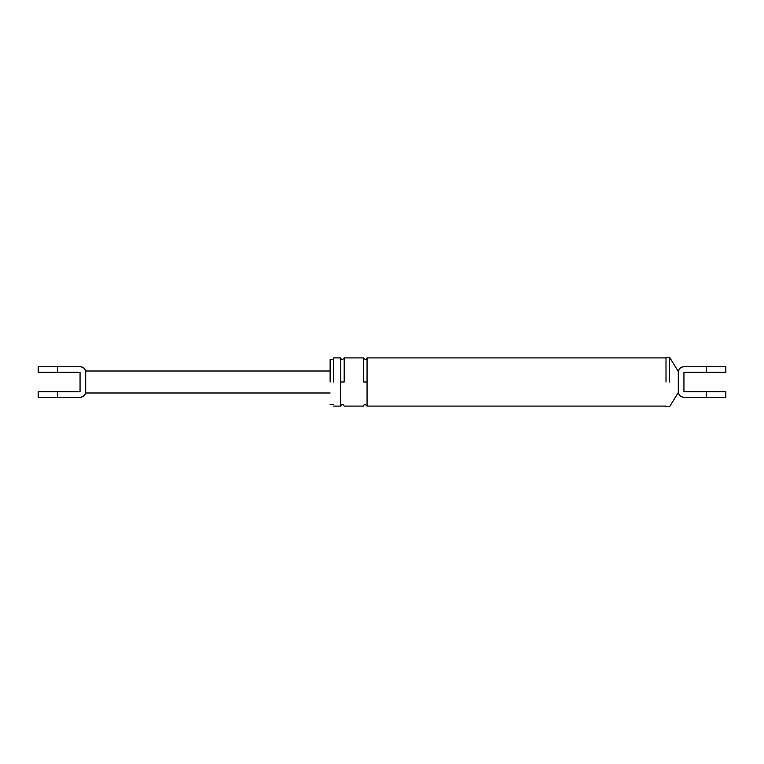 <?xml version="1.0" encoding="UTF-8"?>
<svg xmlns="http://www.w3.org/2000/svg" width="764" height="764" viewBox="0 0 764 764"><rect width="100%" height="100%" fill="white"/><g stroke="black" fill="none" stroke-linecap="round" stroke-linejoin="round"><path stroke-width="1.15" d="M85.683 372.326C85.32 368.936 83.448 367.054 80.058 366.701C83.448 367.054 85.32 368.936 85.683 372.326C85.683 370.588 85.683 370.588 85.683 372.326L85.683 391.674C85.32 395.064 83.448 396.946 80.058 397.299C83.448 396.946 85.32 395.064 85.683 391.674C85.683 393.412 85.683 393.412 85.683 391.674C85.32 395.064 83.448 396.946 80.058 397.299L38.2 397.299L57.548 397.299L57.548 391.674L38.2 391.674L80.058 391.674L80.058 372.326L38.2 372.326L57.548 372.326L57.548 366.701L80.058 366.701L66.334 366.701M57.548 366.701L38.2 366.701L57.548 366.701M678.317 372.326L678.317 391.674C678.68 395.064 680.552 396.946 683.942 397.299L725.8 397.299L706.452 397.299L706.452 391.674L725.8 391.674L683.942 391.674L683.942 372.326L725.8 372.326L706.452 372.326L706.452 366.701L725.8 366.701L683.942 366.701C680.552 367.054 678.68 368.936 678.317 372.326C678.68 368.936 680.552 367.054 683.942 366.701L683.942 366.701C680.552 367.054 678.68 368.936 678.317 372.326M678.317 391.674L678.317 391.674C678.68 395.064 680.552 396.946 683.942 397.299L697.666 397.299M697.666 366.701L683.942 366.701M330.124 382L330.124 359.577L330.124 382M333.639 382L333.639 357.905L333.639 382M666.007 382L666.007 357.208L666.007 382M340.677 382L340.677 357.905L340.677 406.095L340.677 382L344.192 382L344.192 357.905L344.192 382M367.054 382L367.054 357.905L367.054 406.095L367.054 382L363.53 382L363.53 357.905L363.53 382M669.522 382L669.522 357.208L669.522 382M330.124 392.992L85.683 392.992C84.842 395.685 83.028 397.118 80.21 397.299M330.124 371.008L85.683 371.008C84.842 368.315 83.018 366.882 80.21 366.701M38.2 366.701L38.2 372.326M38.2 391.674L38.2 397.299M666.007 357.208L669.522 357.208L678.317 371.447C679.015 368.506 680.867 366.921 683.875 366.701M666.007 406.792L669.522 406.792L678.317 392.553C679.015 395.494 680.867 397.079 683.875 397.299M725.8 391.674L725.8 397.299M725.8 372.326L725.8 366.701M333.639 359.577L330.124 359.577M330.124 404.423L333.639 404.423M666.007 357.905L367.054 357.905C366.472 360.016 365.297 360.016 363.53 357.905L344.192 357.905C342.606 359.987 341.432 359.987 340.677 357.905L333.639 357.905M333.639 406.095L340.677 406.095C341.852 403.822 343.017 403.822 344.192 406.095L363.53 406.095C364.094 403.994 365.259 403.994 367.054 406.095L666.007 406.095"/></g></svg>
